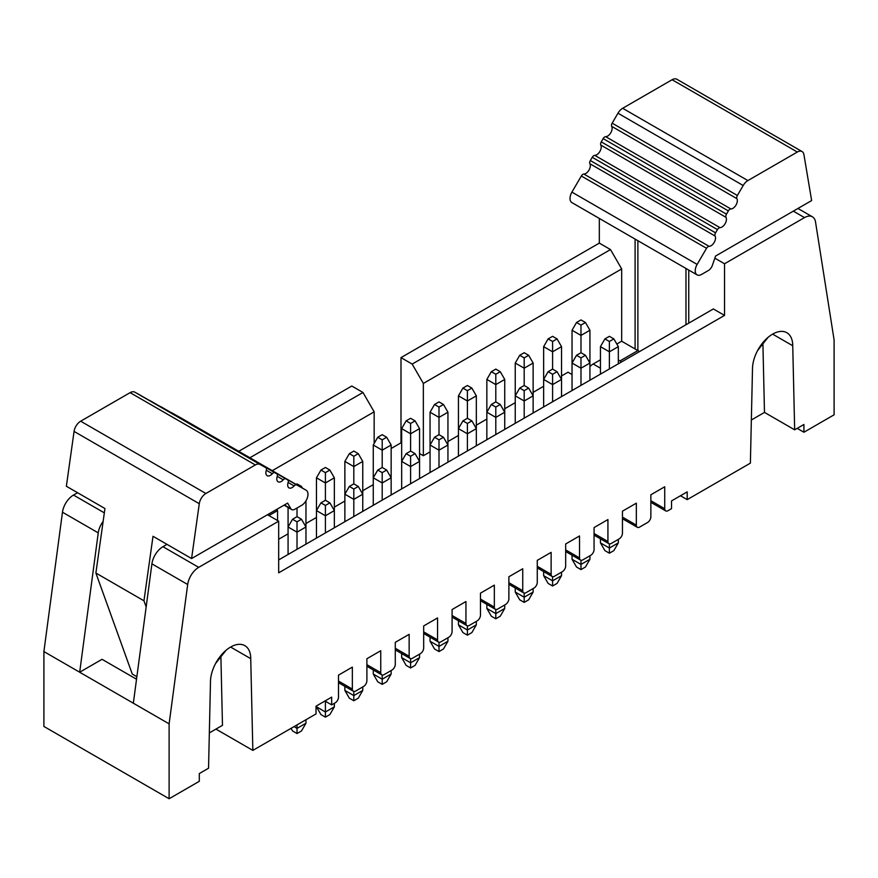 <?xml version="1.0" encoding="UTF-8"?>
<svg xmlns="http://www.w3.org/2000/svg" width="878" height="878" viewBox="0 0 878 878"><rect width="100%" height="100%" fill="white"/><g stroke="black" fill="none" stroke-linecap="round" stroke-linejoin="round"><path stroke-width="1.32" d="M697.099 274.88L571.874 202.588A8.999 5.191 -60 0 1 571.918 192.128L581.324 176.006A3.161 1.822 -60 0 1 583.881 174.053A6.322 3.655 120 0 0 588.973 170.145A6.322 3.655 120 0 0 589.884 163.747A3.161 1.822 -60 0 1 590.345 160.553L592.233 157.305A3.161 1.822 -60 0 1 594.779 155.362A6.322 3.655 120 0 0 599.883 151.455A6.322 3.655 120 0 0 600.793 145.057A3.161 1.822 -60 0 1 601.254 141.863L603.142 138.614A3.161 1.822 -60 0 1 605.688 136.672A6.322 3.655 120 0 0 610.792 132.765A6.322 3.655 120 0 0 611.703 126.366A3.161 1.822 -60 0 1 612.164 123.172L617.969 113.218A9.482 5.477 -60 0 1 622.667 108.279L672.109 79.733A9.482 5.477 -60 0 1 676.861 79.261L802.075 151.554A9.482 5.477 120 0 0 797.334 152.026L747.891 180.572A9.482 5.477 120 0 0 743.183 185.51L737.377 195.465A3.161 1.822 120 0 0 736.916 198.658A6.322 3.655 -60 0 1 736.005 205.057A6.322 3.655 -60 0 1 730.913 208.964A3.161 1.822 120 0 0 728.356 210.907L726.468 214.155A3.161 1.822 120 0 0 726.007 217.349A6.322 3.655 -60 0 1 725.096 223.747A6.322 3.655 -60 0 1 720.004 227.654A3.161 1.822 120 0 0 717.447 229.597L715.559 232.846A3.161 1.822 120 0 0 715.098 236.039A6.322 3.655 -60 0 1 714.187 242.438A6.322 3.655 -60 0 1 709.095 246.345A3.161 1.822 120 0 0 706.538 248.298L697.132 264.421A8.999 5.191 120 0 0 697.099 274.88A8.999 5.191 120 0 0 701.588 274.43L708.359 270.523A6.322 3.655 120 0 0 712.354 265.365L715.592 256.025L811.634 200.568L803.93 154.616A9.482 5.477 120 0 0 802.075 151.554M685.97 324.761L685.97 268.448M637.889 240.693L637.889 350.585L639.568 351.551M600.442 359.815L593.177 364.008A12.654 7.298 120 0 0 589.928 366.587M768.052 337.361L757.626 350.498M191.58 558.551L287.622 503.105L290.859 508.713A6.322 3.655 120 0 0 291.694 509.569A6.322 3.655 120 0 0 294.854 509.251L301.626 505.355A8.999 5.191 120 0 0 307.498 497.42A8.999 5.191 120 0 0 306.126 490.209A8.999 5.191 120 0 0 306.082 490.187L296.676 484.93A3.161 1.822 120 0 0 294.119 485.918A6.322 3.655 -60 0 1 289.005 487.883A6.322 3.655 -60 0 1 288.116 482.56A3.161 1.822 120 0 0 287.666 479.904A3.161 1.822 120 0 0 287.655 479.893L285.767 478.839A3.161 1.822 120 0 0 283.221 479.827A6.322 3.655 -60 0 1 278.096 481.792A6.322 3.655 -60 0 1 277.207 476.469A3.161 1.822 120 0 0 276.757 473.802A3.161 1.822 120 0 0 276.746 473.802L274.858 472.737A3.161 1.822 120 0 0 272.312 473.725A6.322 3.655 -60 0 1 267.186 475.7A6.322 3.655 -60 0 1 266.297 470.367A3.161 1.822 120 0 0 265.847 467.711A3.161 1.822 120 0 0 265.836 467.7L260.031 464.462A9.482 5.477 120 0 0 255.333 464.945L205.891 493.491A9.482 5.477 120 0 0 199.284 503.709L191.58 558.551L153.013 536.282L143.959 600.793L95.889 573.038L132.271 674.063L136.869 676.708M95.889 573.038L104.943 508.527L66.366 486.258L74.07 431.416A9.482 5.477 -60 0 1 80.666 421.199L130.109 392.653A9.482 5.477 -60 0 1 134.817 392.17L140.623 395.407A3.161 1.822 -60 0 1 140.634 395.418A3.161 1.822 -60 0 1 140.645 395.418L265.836 467.7M149.106 400.302A3.161 1.822 -60 0 1 149.644 400.445L151.532 401.498A3.161 1.822 -60 0 1 151.543 401.509A3.161 1.822 -60 0 1 151.554 401.52L276.757 473.802L151.532 401.498M160.016 406.404A3.161 1.822 -60 0 1 160.553 406.547L162.441 407.601A3.161 1.822 -60 0 1 162.452 407.611A3.161 1.822 -60 0 1 162.463 407.611M170.925 412.495A3.161 1.822 -60 0 1 171.462 412.638L180.868 417.895A8.999 5.191 -60 0 1 180.901 417.917A8.999 5.191 -60 0 1 180.945 417.939L306.126 490.209M146.165 606.928L143.959 600.793M226.052 650.28L215.626 663.428M714.846 258.176L724.537 263.762L804.5 217.601A15.815 9.131 -60 0 1 812.413 216.811A15.815 9.131 -60 0 1 815.53 222.013L834.1 339.929L834.1 414.811L803.919 432.239L797.202 428.365M803.919 432.239L803.919 424.491L794.667 429.825L764.486 412.408L751.348 419.991M772.607 334.123L792.735 345.745A28.458 16.43 120 0 0 786.842 332.718A28.458 16.43 120 0 0 764.914 340.335A28.458 16.43 120 0 0 752.49 368.979L750.383 463.145L687.2 499.626L680.483 495.752M687.2 499.626L687.2 491.878L671.538 500.91L671.538 508.658L668.081 510.656A4.741 2.744 -60 0 1 665.711 510.897A4.741 2.744 -60 0 1 664.723 508.724L664.723 486.774L650.861 494.786L650.861 516.725A4.741 2.744 -60 0 1 647.503 522.542L639.678 527.052A4.741 2.744 -60 0 1 637.307 527.294A4.741 2.744 -60 0 1 636.33 525.121L636.33 503.171L622.458 511.183L622.458 533.122A4.741 2.744 -60 0 1 619.111 538.927L611.286 543.449A4.741 2.744 -60 0 1 608.915 543.691A4.741 2.744 -60 0 1 607.927 541.517L607.927 519.567L594.066 527.568L594.066 549.518A4.741 2.744 -60 0 1 590.707 555.324L582.882 559.846A4.741 2.744 -60 0 1 580.512 560.076A4.741 2.744 -60 0 1 579.535 557.914L579.535 535.964L565.673 543.965L565.673 565.915A4.741 2.744 -60 0 1 562.315 571.721L554.49 576.242A4.741 2.744 -60 0 1 552.119 576.473A4.741 2.744 -60 0 1 551.132 574.3L551.132 552.361L537.27 560.362L537.27 582.312A4.741 2.744 120 0 1 533.923 588.117L526.087 592.639A4.741 2.744 120 0 1 523.716 592.87A4.741 2.744 120 0 1 522.739 590.696L508.878 582.696M599.323 218.424L599.323 243.107L610.495 249.571L621.679 268.931L621.679 341.224L635.101 348.972L635.101 239.079M688.758 323.148L688.758 270.062M762.927 344.582L764.486 412.408M794.667 429.825L792.735 345.745M278.677 559.912L713.353 308.946L724.537 315.4L724.537 263.762M561.536 375.949L568.022 372.206L572.039 374.533M618.331 359.947L620 360.913L637.889 350.585L635.101 348.972M621.679 341.224L616.817 344.033M637.889 350.585A6.322 3.655 60 0 1 639.327 351.694M621.437 362.021A6.322 3.655 -120 0 0 620 360.913M599.323 243.107L400.994 357.62L412.166 364.074L610.495 249.571M621.679 268.931L423.35 383.434L423.35 455.726L430.055 451.863M447.945 441.535L458.448 435.466M476.337 425.139L486.851 419.069M504.74 408.742L515.243 402.673M533.133 392.345L543.647 386.276M412.166 364.074L423.35 383.434M423.35 455.726L419.552 453.531M401.663 443.203L400.994 442.819L391.149 448.504M373.26 484.645L362.757 490.714M344.867 501.042L334.353 507.111M316.464 517.438L305.961 523.507M288.072 533.835L278.677 539.257M267.494 514.727L278.677 521.181L278.677 572.818L724.537 315.4M278.677 521.181L198.713 567.353A15.815 9.131 120 0 0 187.683 584.507L169.114 723.856L169.114 798.739L43.9 726.446L43.9 651.564L62.47 512.214A15.815 9.131 -60 0 1 73.5 495.06L77.549 492.712M238.728 451.303L351.793 386.024L362.976 392.477L374.16 411.837L374.16 443.467M400.994 442.819L400.994 357.62M169.114 798.739L199.306 781.31L199.306 773.562L208.547 768.217L210.479 681.899A28.458 16.43 -60 0 1 222.902 653.265A28.458 16.43 -60 0 1 244.83 645.637A28.458 16.43 -60 0 1 250.735 658.665L252.842 750.394L316.025 713.924L316.025 706.175L331.675 697.132L331.675 704.88L335.144 702.883A4.741 2.744 120 0 0 338.491 697.077L338.491 675.127L352.352 667.126L352.352 689.065A4.741 2.744 120 0 0 353.34 691.238A4.741 2.744 120 0 0 355.711 691.008L363.536 686.486A4.741 2.744 120 0 0 366.894 680.68L366.894 658.73L380.756 650.73L380.756 672.669A4.741 2.744 120 0 0 381.732 674.842A4.741 2.744 120 0 0 384.103 674.611L391.928 670.09A4.741 2.744 120 0 0 395.287 664.284L395.287 642.334L409.148 634.333L409.148 656.283A4.741 2.744 120 0 0 410.136 658.445A4.741 2.744 120 0 0 412.506 658.215L420.332 653.693A4.741 2.744 120 0 0 423.679 647.887L423.679 625.937L437.551 617.936L437.551 639.886A4.741 2.744 120 0 0 438.528 642.059A4.741 2.744 120 0 0 440.899 641.818L448.724 637.307A4.741 2.744 120 0 0 452.082 631.491L452.082 609.551L465.944 601.54L465.944 623.49A4.741 2.744 120 0 0 466.931 625.663A4.741 2.744 120 0 0 469.302 625.421L477.127 620.911A4.741 2.744 120 0 0 480.475 615.094L480.475 593.155L494.336 585.143L494.336 607.093A4.741 2.744 120 0 0 495.324 609.266A4.741 2.744 120 0 0 497.694 609.036L505.519 604.514A4.741 2.744 120 0 0 508.878 598.708L508.878 576.758L522.739 568.757L522.739 590.696M331.675 704.88L324.959 701.006M252.842 750.394L215.944 729.102M250.735 658.665L230.607 647.042M220.916 657.501L222.474 725.327L209.337 732.91M169.114 723.856L43.9 651.564M136.529 679.232L102.035 659.312L79.678 672.219L98.248 532.869A15.815 9.131 -60 0 1 103.143 521.367M249.901 457.756L362.976 392.477M166.985 544.349L162.935 546.698A15.815 9.131 120 0 0 151.905 563.852L133.335 703.201M272.268 470.663L374.16 411.837M134.619 678.123L136.584 678.892M552.591 401.773L552.591 384.597L543.647 379.439L543.647 406.931M561.536 346.645L552.591 351.804L543.647 346.645L548.113 338.897L552.591 341.476L557.058 338.897L561.536 346.645L561.536 396.604M557.058 371.69L561.536 379.439L552.591 384.597L552.591 374.269L557.058 371.69L552.591 369.111L552.591 341.476M515.243 363.042L519.721 355.294L524.188 357.873L528.666 355.294L533.133 363.042L524.188 368.2L515.243 363.042L515.243 423.328M524.188 418.158L524.188 400.994L515.243 395.835L519.721 388.087L524.188 390.666L528.666 388.087L524.188 385.508L524.188 357.873M533.133 363.042L533.133 413M543.647 346.645L543.647 379.439L548.113 371.69L552.591 374.269M580.984 385.376L580.984 368.2L572.039 363.042L572.039 390.534M589.928 330.249L585.461 322.5L580.984 319.921L576.517 322.5L580.984 325.09L580.984 335.418L572.039 330.249L572.039 363.042L576.517 355.294L580.984 357.873L585.461 355.294L580.984 352.715L580.984 335.418L589.928 330.249L589.928 380.207M585.461 355.294L589.928 363.042L580.984 368.2L580.984 357.873M486.851 379.439L491.318 371.69L495.796 374.269L500.262 371.69L504.74 379.439L495.796 384.597L486.851 379.439L486.851 439.724M504.74 379.439L504.74 412.221L495.796 417.39L486.851 412.221L491.318 404.484L495.796 407.063L500.262 404.484L495.796 401.894L495.796 374.269M528.666 388.087L533.133 395.835L524.188 400.994L524.188 390.666M325.409 532.924L325.409 515.759L316.464 510.59L316.464 538.093M334.353 477.808L325.409 482.966L316.464 477.808L320.942 470.059L325.409 472.638L329.887 470.059L334.353 477.808L334.353 527.766M329.887 502.853L334.353 510.59L325.409 515.759L325.409 505.432L329.887 502.853L325.409 500.262L325.409 472.638M288.072 507.473L288.072 526.987L292.539 519.249L297.016 521.828L301.483 519.249L297.016 516.659L297.016 508.011M305.961 500.877L305.961 544.162M353.812 516.527L353.812 499.362L344.867 494.204L344.867 521.697M362.757 461.411L353.812 466.569L344.867 461.411L349.334 453.663L353.812 456.242L358.279 453.663L362.757 461.411L362.757 511.369M358.279 486.456L362.757 494.204L353.812 499.362L353.812 489.035L358.279 486.456L353.812 483.877L353.812 456.242M316.464 477.808L316.464 510.59L320.942 502.853L325.409 505.432M382.204 500.142L382.204 482.966L373.26 477.808L373.26 505.3M391.149 445.014L382.204 450.184L373.26 445.014L377.738 437.266L382.204 439.856L386.682 437.266L391.149 445.014L391.149 494.972M386.682 470.059L391.149 477.808L382.204 482.966L382.204 472.638L386.682 470.059L382.204 467.48L382.204 439.856M344.867 461.411L344.867 494.204L349.334 486.456L353.812 489.035M439 467.348L439 450.184L430.055 445.014L430.055 472.507M447.945 412.221L439 417.39L430.055 412.221L434.533 404.484L439 407.063L443.467 404.484L447.945 412.221L447.945 462.179M443.467 437.266L447.945 445.014L439 450.184L439 439.856L443.467 437.266L439 434.687L439 407.063M401.663 428.618L406.13 420.869L410.608 423.459L415.074 420.869L419.552 428.618L410.608 433.787L401.663 428.618L401.663 488.903M419.552 428.618L419.552 461.411L410.608 466.569L401.663 461.411L406.13 453.663L410.608 456.242L415.074 453.663L410.608 451.083L410.608 423.459M467.392 450.952L467.392 433.787L458.448 428.618L458.448 456.121M476.337 395.835L467.392 400.994L458.448 395.835L462.925 388.087L467.392 390.666L471.87 388.087L476.337 395.835L476.337 445.794M471.87 420.869L476.337 428.618L467.392 433.787L467.392 423.459L471.87 420.869L467.392 418.29L467.392 390.666M430.055 412.221L430.055 445.014L434.533 437.266L439 439.856M373.26 445.014L373.26 477.808L377.738 470.059L382.204 472.638M410.608 483.745L410.608 456.242M415.074 453.663L419.552 461.411L419.552 478.576M276.833 509.339L277.558 510.59L268.953 515.562M277.558 510.59L277.558 520.533M301.483 519.249L305.961 526.987L297.016 532.156L288.072 526.987L288.072 554.49M297.016 549.321L297.016 521.828M500.262 404.484L504.74 412.221L504.74 429.397M495.796 434.555L495.796 407.063M458.448 395.835L458.448 428.618L462.925 420.869L467.392 423.459M618.331 363.81L618.331 346.645L609.387 351.804L600.442 346.645L600.442 374.138M609.387 368.979L609.387 341.476L613.854 338.897L609.387 336.318L604.909 338.897L600.442 346.645M600.442 538.796L600.442 542.867L609.387 548.037L609.387 543.866M618.331 542.867L613.854 550.616L609.387 553.195L609.387 548.037L618.331 542.867L618.331 539.388M572.039 555.192L572.039 559.264L580.984 564.433L580.984 560.263M580.984 569.592L580.984 564.433L589.928 559.264L585.461 567.012L580.984 569.592L576.517 567.012L572.039 559.264M589.928 555.785L589.928 559.264M543.647 571.589L543.647 575.661L552.591 580.83L552.591 576.659M552.591 585.988L552.591 580.83L561.536 575.661L557.058 583.409L552.591 585.988L548.113 583.409L543.647 575.661M561.536 572.171L561.536 575.661M533.133 588.567L533.133 592.057L528.666 599.806L524.188 602.385L519.721 599.806L515.243 592.057L524.188 597.216L524.188 593.056M515.243 587.975L515.243 592.057M524.188 602.385L524.188 597.216L533.133 592.057M495.796 618.781L495.796 613.612L504.74 608.454L500.262 616.191L495.796 618.781L491.318 616.191L486.851 608.454L495.796 613.612L495.796 609.442M504.74 604.964L504.74 608.454M486.851 604.371L486.851 608.454M458.448 620.768L458.448 624.851L467.392 630.009L467.392 625.838M467.392 635.178L467.392 630.009L476.337 624.851L471.87 632.588L467.392 635.178L462.925 632.588L458.448 624.851M476.337 621.361L476.337 624.851M430.055 637.165L430.055 641.236L439 646.406L439 642.235M439 651.564L439 646.406L447.945 641.236L443.467 648.985L439 651.564L434.533 648.985L430.055 641.236M447.945 637.757L447.945 641.236M401.663 653.561L401.663 657.633L410.608 662.802L410.608 658.632M410.608 667.96L410.608 662.802L419.552 657.633L415.074 665.381L410.608 667.96L406.13 665.381L401.663 657.633M419.552 654.154L419.552 657.633M373.26 669.958L373.26 674.03L382.204 679.199L382.204 675.028M382.204 684.357L382.204 679.199L391.149 674.03L386.682 681.778L382.204 684.357L377.738 681.778L373.26 674.03M391.149 670.54L391.149 674.03M344.867 686.344L344.867 690.426L353.812 695.585L353.812 691.425M353.812 700.754L353.812 695.585L362.757 690.426L358.279 698.175L353.812 700.754L349.334 698.175L344.867 690.426M362.757 686.936L362.757 690.426M316.464 705.912L316.464 706.823L325.409 711.981L325.409 701.27M325.409 717.15L325.409 711.981L334.353 706.823L329.887 714.571L325.409 717.15L320.942 714.571L316.464 706.823M334.353 703.333L334.353 706.823M293.998 726.633L297.016 728.378L297.016 724.888M297.016 733.547L297.016 728.378L305.961 723.22L301.483 730.957L297.016 733.547L292.539 730.957L291.035 728.345M305.961 719.73L305.961 723.22M552.591 369.111L548.113 371.69M528.666 355.294L524.188 352.715L519.721 355.294M557.058 338.897L552.591 336.318L548.113 338.897M580.984 352.715L576.517 355.294M500.262 371.69L495.796 369.111L491.318 371.69M524.188 385.508L519.721 388.087M325.409 500.262L320.942 502.853M300.55 486.994L301.483 486.456L302.416 488.069M301.483 486.456L297.016 483.877L296.084 484.415M353.812 483.877L349.334 486.456M329.887 470.059L325.409 467.48L320.942 470.059M382.204 467.48L377.738 470.059M358.279 453.663L353.812 451.083L349.334 453.663M439 434.687L434.533 437.266M415.074 420.869L410.608 418.29L406.13 420.869M467.392 418.29L462.925 420.869M443.467 404.484L439 401.894L434.533 404.484M386.682 437.266L382.204 434.687L377.738 437.266M410.608 451.083L406.13 453.663M268.613 514.08L268.613 515.375M297.016 516.659L292.539 519.249M495.796 401.894L491.318 404.484M471.87 388.087L467.392 385.508L462.925 388.087M618.331 346.645L613.854 338.897M604.909 338.897L609.387 341.476M576.517 322.5L572.039 330.249M580.984 325.09L585.461 322.5M600.442 542.867L604.909 550.616L609.387 553.195M697.132 264.421L571.918 192.128M706.538 248.298L581.324 176.006M709.095 246.345L583.881 174.053M715.098 236.039L589.884 163.747M715.559 232.846L590.345 160.553M717.447 229.597L592.233 157.305M720.004 227.654L594.779 155.362M726.007 217.349L600.793 145.057M726.468 214.155L601.254 141.863M728.356 210.907L603.142 138.614M730.913 208.964L605.688 136.672M736.916 198.658L611.703 126.366M737.377 195.465L612.164 123.172M743.183 185.51L617.969 113.218M747.891 180.572L622.667 108.279M797.334 152.026L672.109 79.733M600.442 368.2L593.177 364.008M284.384 504.971L290.859 508.713M180.868 417.895L306.082 490.187M171.462 412.638L296.676 484.93M288.149 482.472L294.119 485.918M162.441 407.601L287.655 479.893L162.452 407.611M160.553 406.547L285.767 478.839M277.239 476.37L283.221 479.827M149.644 400.445L274.858 472.737M266.33 470.279L272.312 473.725M134.817 392.17L260.031 464.462M130.109 392.653L255.333 464.945M80.666 421.199L205.891 493.491M74.07 431.416L199.284 503.709M664.723 508.724L650.861 500.723M636.33 525.121L622.458 517.12M607.927 541.517L594.066 533.506M579.535 557.914L565.673 549.902M793.328 211.137L804.5 217.601M551.132 574.3L537.27 566.299M494.336 607.093L480.475 599.092M465.944 623.49L452.082 615.489M437.551 639.886L423.679 631.886M409.148 656.283L395.287 648.271M380.756 672.669L366.894 664.668M352.352 689.065L338.491 681.065M98.248 532.869L62.47 512.214M104.328 512.862L73.5 495.06M162.935 546.698L198.713 567.353M151.905 563.852L187.683 584.507M291.694 509.569L284.066 505.157M265.847 467.711L140.634 395.418M650.861 502.326L665.711 510.897M622.458 518.722L637.307 527.294M594.066 535.119L608.915 543.691M565.673 551.505L580.512 560.076M812.413 216.811L797.959 208.47M537.27 567.901L552.119 576.473M508.878 584.298L523.716 592.87M480.475 600.695L495.324 609.266M452.082 617.091L466.931 625.663M423.679 633.488L438.528 642.059M395.287 649.885L410.136 658.445M366.894 666.27L381.732 674.842M338.491 682.667L353.34 691.238"/></g></svg>
